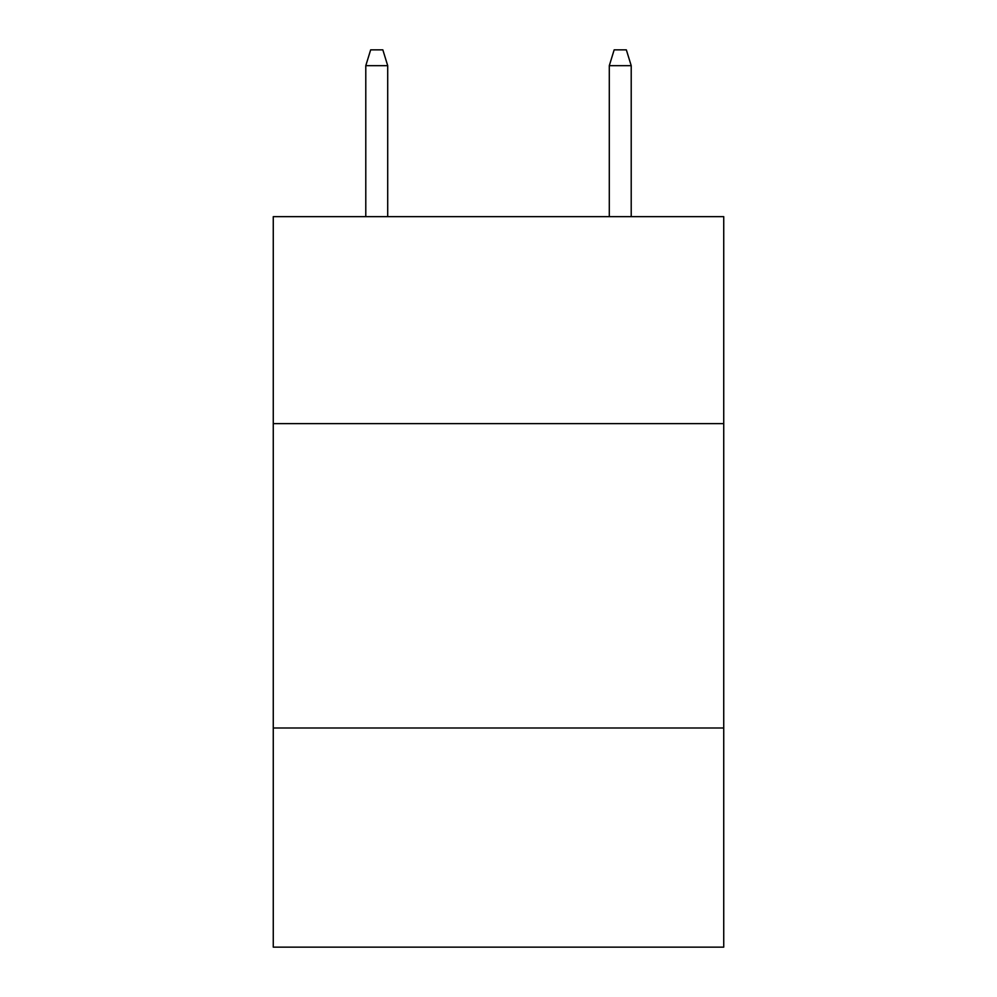 <?xml version="1.0" encoding="UTF-8"?>
<svg xmlns="http://www.w3.org/2000/svg" width="997" height="997" viewBox="0 0 997 997"><rect width="100%" height="100%" fill="white"/><g stroke="black" fill="none" stroke-linecap="round" stroke-linejoin="round"><path stroke-width="1.5" d="M723.735 423.625L723.735 216.648L273.265 216.648L273.265 423.625L723.735 423.625L723.735 947.15L273.265 947.15L273.265 423.625M723.735 727.997L273.265 727.997M387.708 216.648L387.708 65.677L365.787 65.677L365.787 216.648M365.787 65.677L370.66 49.85L382.836 49.85L387.708 65.677M609.292 65.677L614.164 49.85L626.34 49.85L631.213 65.677L609.292 65.677L609.292 216.648M631.213 65.677L631.213 216.648"/></g></svg>
